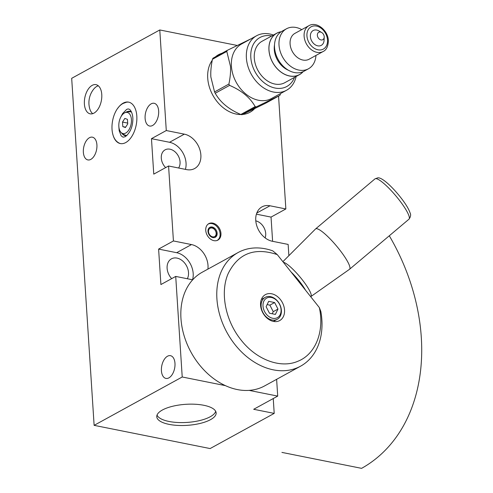 <?xml version="1.0" encoding="UTF-8"?>
<svg xmlns="http://www.w3.org/2000/svg" width="493" height="493" viewBox="0 0 493 493"><rect width="100%" height="100%" fill="white"/><g stroke="black" fill="none" stroke-linecap="round" stroke-linejoin="round"><path stroke-width="0.74" d="M288.873 255.67L288.146 244.423L272.284 241.25A18.999 14.161 61.2 0 1 256.674 225.461A18.999 14.161 61.2 0 1 261.993 206.863A18.999 14.161 61.2 0 1 269.985 205.784L285.854 208.964L278.557 96.123M249.119 390.382L277.707 396.101L276.622 379.333M192.671 279.808L175.718 276.419L182.219 376.991L225.387 385.631M207.892 269.123A18.999 14.161 61.2 0 0 191.481 244.571L173.425 240.954L158.61 249.088L160.903 284.547L175.718 276.419M237.102 45.436L159.781 29.962L166.283 130.54L184.339 134.151A18.999 14.161 61.2 0 1 199.948 149.934A18.999 14.161 61.2 0 1 194.63 168.538A18.999 14.161 61.2 0 1 186.631 169.61L168.575 165.999L173.425 240.954M221.992 53.262A32.791 24.447 61.2 0 0 218.485 54.735A32.791 24.447 61.2 0 0 215.361 56.898M212.249 60.294A32.791 24.447 61.2 0 0 211.226 92.006A32.791 24.447 61.2 0 0 236.246 114.08A32.791 24.447 61.2 0 0 241.059 114.536M242.605 114.456A32.791 24.447 61.2 0 0 250.043 112.225A32.791 24.447 61.2 0 0 254.505 108.793M212.779 223.113A9.398 7.007 61.2 0 0 208.822 223.643A9.398 7.007 61.2 0 0 206.191 232.844A9.398 7.007 61.2 0 0 213.913 240.652A9.398 7.007 61.2 0 0 217.869 240.122A9.398 7.007 61.2 0 0 220.5 230.921A9.398 7.007 61.2 0 0 212.779 223.113M285.854 208.964L271.039 217.093L256.403 214.165M271.039 217.093L272.611 241.311M159.781 29.962L71.682 78.319L94.126 425.348L210.129 448.562L274.207 413.393L273.245 398.547M276.943 379.154A18.999 10.729 -78.7 0 0 276.641 379.702M265.135 237.885A11.598 8.646 61.2 0 0 255.793 220.864M274.207 413.393L253.685 409.289L277.707 396.101M94.126 425.348L182.219 376.991M162.388 410.01A29.746 10.538 -3.7 0 1 195.271 404.254A29.746 10.538 -3.7 0 1 216.15 412.912A29.746 10.538 -3.7 0 1 210.542 419.648A29.746 10.538 -3.7 0 1 177.653 425.41A29.746 10.538 -3.7 0 1 156.774 416.751A29.746 10.538 -3.7 0 1 162.388 410.01M168.902 377.866A11.598 6.545 101.3 0 1 165.925 378.414A11.598 6.545 101.3 0 1 161.439 368.296A11.598 6.545 101.3 0 1 167.503 356.223A11.598 6.545 101.3 0 1 170.479 355.675A11.598 6.545 101.3 0 1 174.966 365.8A11.598 6.545 101.3 0 1 168.902 377.866M166.283 130.54L151.468 138.669L153.761 174.128L168.575 165.999M92.185 85.357A14.876 8.399 -78.7 0 0 84.408 100.843A14.876 8.399 -78.7 0 0 90.164 113.828A14.876 8.399 -78.7 0 0 93.978 113.119A14.876 8.399 -78.7 0 0 101.755 97.639A14.876 8.399 -78.7 0 0 95.999 84.654A14.876 8.399 -78.7 0 0 92.185 85.357M90.835 159.375A11.598 6.545 101.3 0 1 87.859 159.923A11.598 6.545 101.3 0 1 83.372 149.804A11.598 6.545 101.3 0 1 89.436 137.732A11.598 6.545 101.3 0 1 92.413 137.183A11.598 6.545 101.3 0 1 96.899 147.308A11.598 6.545 101.3 0 1 90.835 159.375M152.583 125.481A11.598 6.545 101.3 0 1 149.607 126.029A11.598 6.545 101.3 0 1 145.121 115.91A11.598 6.545 101.3 0 1 151.178 103.838A11.598 6.545 101.3 0 1 154.155 103.29A11.598 6.545 101.3 0 1 158.641 113.415A11.598 6.545 101.3 0 1 152.583 125.481M112.681 133.683A21.131 11.931 -78.7 0 0 120.323 143.562A21.131 11.931 -78.7 0 0 125.746 142.563A21.131 11.931 -78.7 0 0 136.795 120.575A21.131 11.931 -78.7 0 0 128.618 102.131A21.131 11.931 -78.7 0 0 123.195 103.129A21.131 11.931 -78.7 0 0 117.759 108.306M185.405 169.364A18.999 14.161 61.2 0 0 169.524 142.28L151.468 138.669M178.602 168.002A11.598 8.646 61.2 0 0 178.749 156.848A11.598 8.646 61.2 0 0 169.974 149.194A11.598 8.646 61.2 0 0 165.093 149.847A11.598 8.646 61.2 0 0 165.66 167.602M192.541 279.784A18.999 14.161 61.2 0 0 176.667 252.699L158.61 249.088M171.669 278.637A13.219 9.854 -118.8 0 1 171.453 258.843A13.219 9.854 -118.8 0 1 177.018 258.098A13.219 9.854 -118.8 0 1 186.767 266.294A13.219 9.854 -118.8 0 1 187.334 278.742M98.298 85.788A14.772 8.344 -78.7 0 0 93.559 89.307A21.858 21.858 0 0 0 89.701 108.596A14.772 8.344 -78.7 0 0 92.715 113.667M128.883 102.187A21.131 11.931 -78.7 0 0 126.454 102.23L123.114 103.45C111.4 109.415 107.505 136 118.363 142.637A21.131 11.931 -78.7 0 0 120.588 143.611M131.415 119.528A10.766 6.076 101.3 0 1 127.952 131.156A10.766 6.076 101.3 0 1 120.834 132.204A10.766 6.076 101.3 0 1 118.838 126.43A10.766 6.076 101.3 0 1 124.717 112.811A10.766 6.076 101.3 0 1 131.415 119.528M122.806 126.609L125.419 127.533L127.742 123.897L127.447 119.349L124.834 118.425L122.51 122.054L122.806 126.609L125.647 127.182M122.51 122.054L127.693 123.096M157.039 415.075A29.58 10.476 176.3 0 0 179.169 422.563A29.58 10.476 176.3 0 0 210.215 416.764A29.58 10.476 -3.7 0 0 215.675 411.285M221.591 53.478A32.791 24.447 61.2 0 0 218.288 54.846M254.154 108.971A32.791 24.447 -118.8 0 1 249.846 112.336M212.446 59.289L226.792 51.42L230.471 66.302C230.823 71.337 230.299 77.259 228.9 84.063L214.56 91.938L210.875 77.056C210.529 72.021 211.053 66.099 212.446 59.289A36.272 27.041 -118.8 0 1 212.97 58.211L227.31 50.341L250.777 38.922A36.272 27.041 -118.8 0 1 250.795 38.929M280.492 93.584L280.332 94.36A36.272 27.041 61.2 0 1 279.814 95.439L265.474 103.308L242.008 114.721A36.272 27.041 61.2 0 1 240.812 114.487C228.764 109.341 220.235 102.267 215.238 93.251A36.272 27.041 61.2 0 1 214.56 91.938M226.792 51.42A36.272 27.041 -118.8 0 1 227.31 50.341M279.814 95.439L256.348 106.852L242.008 114.721M240.812 114.487L255.152 106.611A36.272 27.041 61.2 0 0 256.348 106.852M255.152 106.611C250.148 97.602 241.625 90.527 229.578 85.381L215.238 93.251M228.9 84.063A36.272 27.041 61.2 0 0 229.578 85.381M286.519 90.274A31.102 23.183 61.2 0 1 261.013 85.973A31.102 23.183 61.2 0 1 246.389 57.977A31.102 23.183 -118.8 0 1 256.594 35.749L241.619 43.963A31.102 23.183 -118.8 0 0 231.414 66.191A31.102 23.183 61.2 0 0 246.044 94.188A31.102 23.183 61.2 0 0 271.551 98.495L286.519 90.274A31.102 23.183 61.2 0 0 296.139 76.47M256.594 35.749A31.102 23.183 -118.8 0 1 273.399 35.04M271.766 35.94A27.922 20.817 -118.8 0 0 250.814 57.471A27.922 20.817 61.2 0 0 270.028 86.392A27.922 20.817 61.2 0 0 294.506 77.37M299.442 74.665A23.633 17.619 61.2 0 1 280.061 71.393A23.633 17.619 61.2 0 1 268.944 50.12A23.633 17.619 -118.8 0 1 276.702 33.234L262.042 41.276A23.633 17.619 -118.8 0 0 254.289 58.162A23.633 17.619 61.2 0 0 265.407 79.435A23.633 17.619 61.2 0 0 284.781 82.707L299.442 74.665A23.633 17.619 61.2 0 0 303.133 71.67M276.702 33.234A23.633 17.619 -118.8 0 1 281.207 31.725M308.452 68.792A22.82 17.009 61.2 0 1 289.736 65.631A22.82 17.009 61.2 0 1 279.007 45.091A22.82 17.009 -118.8 0 1 286.495 28.785L282.027 31.232A22.82 17.009 -118.8 0 0 274.539 47.538A22.82 17.009 61.2 0 0 285.274 68.083A22.82 17.009 61.2 0 0 303.99 71.238L308.452 68.792A22.82 17.009 61.2 0 0 315.951 55.456M286.495 28.785A22.82 17.009 -118.8 0 1 301.765 29.617M290.087 43.908A14.741 10.988 -118.8 0 1 294.925 33.37L308.945 25.673A14.741 10.988 61.2 0 0 304.113 36.205A14.741 10.988 61.2 0 0 311.046 49.473A14.741 10.988 61.2 0 0 323.131 51.512L309.105 59.215A14.741 10.988 61.2 0 1 297.02 57.176A14.741 10.988 61.2 0 1 290.087 43.908M321.646 32.483L318.953 30.923A8.449 6.298 -118.8 0 0 310.387 36.574A8.449 6.298 61.2 0 0 317.319 45.732A8.449 6.298 61.2 0 0 324.074 40.253L324.203 37.148A4.227 3.149 -118.8 0 1 320.826 39.89A4.227 3.149 -118.8 0 1 317.363 35.305A4.227 3.149 -118.8 0 1 321.646 32.483A4.227 3.149 -118.8 0 1 324.203 36.679A4.227 3.149 -118.8 0 1 324.203 37.148M208.083 224.142L208.058 224.155A9.318 6.945 61.2 0 1 208.083 224.142A9.318 6.945 61.2 0 1 213.29 223.995A9.318 6.945 -118.8 0 1 219.853 232.104A9.318 6.945 -118.8 0 1 217.049 240.473A9.318 6.945 -118.8 0 1 217.019 240.492L217.049 240.473M213.007 227.261A5.657 4.215 -118.8 0 1 216.994 232.185A5.657 4.215 -118.8 0 1 215.287 237.269A5.657 4.215 -118.8 0 1 212.126 237.355A5.657 4.215 61.2 0 1 208.138 232.431A5.657 4.215 61.2 0 1 209.845 227.347A5.657 4.215 61.2 0 1 213.007 227.261M209.47 227.593A5.657 4.215 61.2 0 1 212.23 227.692A5.657 4.215 -118.8 0 1 216.144 232.332A5.657 4.215 -118.8 0 1 214.886 237.453M212.699 228.222A4.727 3.525 61.2 0 0 208.514 230.934A4.727 3.525 61.2 0 0 211.965 236.652A4.727 3.525 -118.8 0 0 216.15 233.941A4.727 3.525 -118.8 0 0 212.699 228.222M266.103 306.689L269.455 313.215L275.39 314.405L277.978 309.068L274.626 302.542L268.685 301.352L266.103 306.689M271.366 297.47A11.154 8.319 61.2 0 0 263.009 306.073A11.154 8.319 61.2 0 0 272.715 318.287A11.154 8.319 61.2 0 0 281.065 309.684A11.154 8.319 61.2 0 0 271.366 297.47M270.497 296.638A12.51 9.324 61.2 0 0 265.228 297.347A12.51 9.324 61.2 0 0 261.728 309.592A12.51 9.324 61.2 0 0 272.007 319.988A12.51 9.324 61.2 0 0 277.269 319.279A12.51 9.324 61.2 0 0 280.77 307.034A12.51 9.324 61.2 0 0 270.497 296.638M273.479 321.356A14.808 11.037 -118.8 0 1 273.455 321.418A14.808 11.037 -118.8 0 1 261.284 309.111A14.808 11.037 -118.8 0 1 265.425 294.617A14.808 11.037 -118.8 0 1 271.661 293.779A14.808 11.037 -118.8 0 1 283.82 306.079A14.808 11.037 -118.8 0 1 279.679 320.579A14.808 11.037 -118.8 0 1 273.449 321.418M319.322 307.558L277.276 254.61C254.628 247.061 238.279 253.359 228.216 273.492C219.86 292.318 225.338 320.641 241.077 340.01C256.422 359.785 280.616 368.832 297.901 361.252C315.514 354.362 324.634 331.487 319.322 307.558L320.826 311.385A64.842 48.339 61.2 0 1 300.594 366.17L264.642 385.902A64.842 48.339 61.2 0 1 237.355 389.575A64.842 48.339 61.2 0 1 184.099 335.702A64.842 48.339 61.2 0 1 202.241 272.222L238.193 252.49A64.842 48.339 61.2 0 0 220.044 315.97A64.842 48.339 61.2 0 0 273.307 369.842A64.842 48.339 61.2 0 0 300.594 366.17M310.664 296.663A22.314 4.24 -130.1 0 0 310.867 296.558A22.314 4.24 -130.1 0 0 301.568 278.89A22.314 4.24 -130.1 0 0 283.321 262.227M305.531 290.192A19.609 3.722 -130.1 0 0 291.067 271.976M238.193 252.49A64.842 48.339 61.2 0 1 265.481 248.823A64.842 48.339 61.2 0 1 272.758 250.851L277.276 254.61M282.883 261.672L315.532 228.974A26.369 5.01 49.9 0 1 315.594 228.918A26.369 5.01 49.9 0 1 316.37 228.666A26.369 5.01 -130.1 0 1 337.693 247.4A26.369 5.01 -130.1 0 1 349.574 269.246A26.369 5.01 -130.1 0 1 349.512 269.295L310.867 296.558M272.222 313.77L273.239 311.668L269.887 305.142L267.12 304.588M274.626 302.542L269.887 305.142M277.978 309.068L273.239 311.668M281.916 452.401L361.597 468.35A183.766 136.992 61.2 0 0 389.297 235.777M256.791 213.031L269.985 205.784M169.524 142.28L184.339 134.151M176.667 252.699L191.481 244.571M126.713 135.643A12.411 7.007 101.3 0 1 126.171 135.711A12.411 7.007 101.3 0 1 124.322 135.384M129.16 111.221A12.411 7.007 101.3 0 1 130.99 111.628A12.411 7.007 101.3 0 1 131.471 111.899M124.717 112.811L126.911 111.738A12.374 6.988 101.3 0 1 131.563 112.108M126.886 135.489A12.374 6.988 101.3 0 1 122.449 134.034L126.676 135.68M281.072 31.811A23.565 17.563 -118.8 0 0 268.999 50.132A23.565 17.563 61.2 0 0 282.403 73.007A23.565 17.563 61.2 0 0 302.985 71.731M274.515 44.845A19.775 14.741 -118.8 0 0 274.274 49.528A19.775 14.741 61.2 0 0 288.473 70.265M306.936 35.884A12.713 9.478 61.2 0 0 317.991 49.805A12.713 9.478 61.2 0 0 327.512 40.001A12.713 9.478 61.2 0 0 316.457 26.08A12.713 9.478 61.2 0 0 306.936 35.884M374.982 178.873L377.767 177.856C382.186 177.042 393.839 188.258 402.479 199.825C406.281 204.915 408.808 209.248 410.059 212.828C411.076 214.665 410.712 216.791 408.968 219.2A26.369 5.01 -130.1 0 0 397.087 197.354A26.369 5.01 -130.1 0 0 375.758 178.614A26.369 5.01 49.9 0 0 374.982 178.873L315.594 228.918M120.902 116.884L122.547 113.643L126.467 109.551C128.032 108.577 129.406 108.867 130.571 110.414C132.426 113.359 133.153 116.958 132.765 121.216C132.247 127.952 129.751 133.116 125.265 136.697L123.077 137.183L121.155 135.834L119.177 130.75L118.881 126.978M131.446 111.849L126.911 111.738M120.834 132.204L122.449 134.034M323.131 51.512C326.471 49.966 328.209 46.299 328.35 40.525C328.079 30.363 316.58 21.057 308.945 25.673M273.393 321.405L277.269 319.279M408.968 219.2L349.574 269.246M261.358 299.473L265.228 297.347"/></g></svg>
